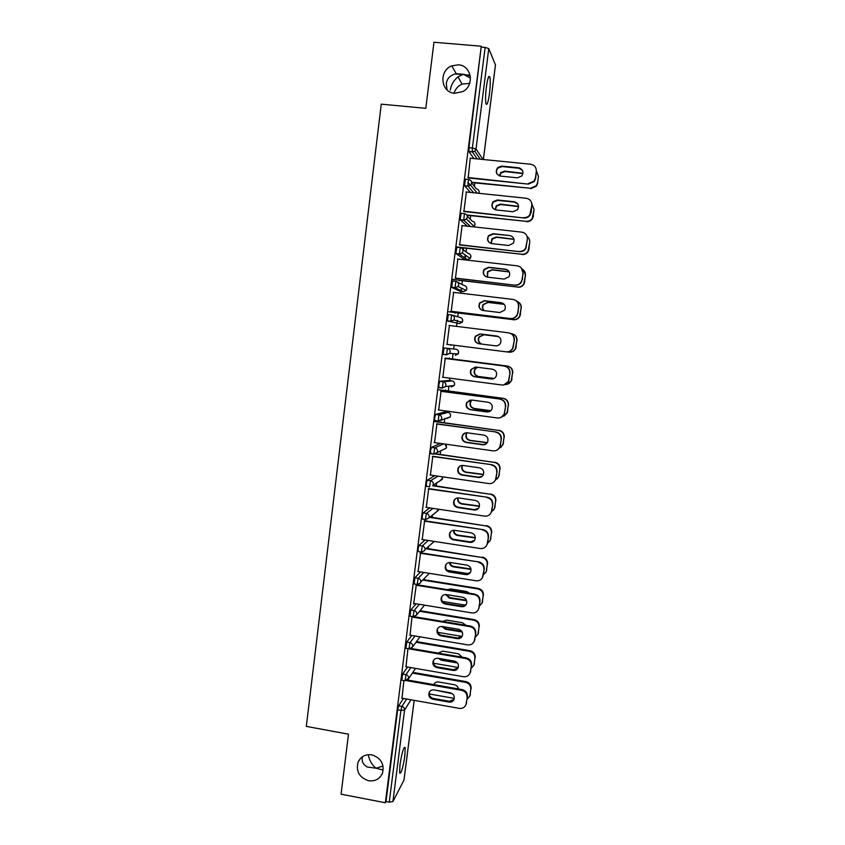 <?xml version="1.0" encoding="UTF-8"?>
<svg xmlns="http://www.w3.org/2000/svg" width="845" height="845" viewBox="0 0 845 845"><rect width="100%" height="100%" fill="white"/><g stroke="black" fill="none" stroke-linecap="round" stroke-linejoin="round"><path stroke-width="1.27" d="M470.274 75.87L463.44 74.275L470.496 78.152M469.662 83.37L462.078 84.12C458.053 85.915 455.37 88.947 454.029 93.214M454.768 93.299L462.733 91.609C474.911 85.662 471.573 65.297 458.339 64.822L451.8 65.868C438.418 70.748 440.815 92.739 454.768 93.299M383.06 765.982L376.141 768.221L382.426 769.869M368.578 780.727C375.117 781.54 379.743 779.048 382.468 773.238C384.559 764.06 381.01 757.933 371.821 754.86C365.473 754.078 360.91 756.455 358.132 762.01C355.766 771.284 359.252 777.527 368.578 780.727M362.399 756.771L362.241 757.733C361.734 761.641 363.392 764.725 367.195 766.996L376.141 768.221C372.244 765.38 369.582 760.87 368.166 754.701M450.343 90.098C451.019 85.007 453.564 80.592 457.979 76.842L463.44 74.275L456.215 73.705C450.343 75.078 447.047 78.374 446.318 83.581L447.037 89.876M404.861 755.884L405.167 747.54C403.678 746.621 401.945 752.377 399.96 764.799L399.674 773.122C401.185 773.935 402.917 768.189 404.861 755.884M489.466 93.637C490.375 85.841 490.501 80.296 489.836 77.001C488.811 74.888 487.649 78.279 486.35 87.162C485.442 95.01 485.326 100.544 485.981 103.766C487.037 105.836 488.199 102.467 489.466 93.637M424.253 579.754L424.38 578.709M428.214 548.627L428.436 546.947M432.207 517.362L432.503 515.059M436.21 485.97L436.58 483.023M440.234 454.43L440.689 450.871M444.269 422.753L444.808 418.571M445.632 412.054L445.769 410.966M448.325 390.929L448.938 386.154M449.646 380.567L449.952 378.18M452.402 358.967L453.089 353.611M453.68 348.943L454.156 345.246M456.564 326.381L456.955 323.286M456.997 322.991L457.335 320.297M457.789 316.78L458.265 313.03M460.789 293.215L461.021 291.409M461.116 290.648L461.391 288.483M461.919 284.406L462.384 280.72M465.268 258.147L465.468 256.542M466.06 251.884L466.524 248.272M470.232 219.214L470.686 215.665M474.415 186.396L474.858 182.921M403.963 780.072L392.914 801.599L389.249 802.19L385.996 801.567L385.362 802.75L341.074 794.184L348.489 734.178L306.312 726.394L381.253 104.167L425.795 108.329L433.96 42.25L481.28 46.221L468.922 147.685L472.366 148.023L485.146 47.415L481.682 47.13M485.146 47.415L488.78 48.587L495.445 64.917M385.362 802.75L481.28 46.221M468.214 177.524L470.274 157.994M471.922 183.27L472.006 182.626M401.871 680.193L402.653 674.056L407.596 667.022M385.996 801.567L397.636 709.842L398.618 705.86L403.435 698.445M473.876 158.564L468.933 151.593L468.922 147.685M407.966 648.601L406.001 666.737M410.036 616.174L410.776 610.037L416.12 603.763M416.374 584.307L413.627 604.006L413.712 603.372L471.848 612.91C475.091 613.206 477.351 611.875 478.597 608.918L478.27 609.699M416.427 585.268L416.543 584.339M418.275 551.584L418.021 549.049L418.972 545.426L425.035 539.976M424.56 521.207L422.236 539.532M426.63 486.403L426.313 483.699L427.243 480.224L434.784 475.693M432.767 456.564L430.422 475.059M435.164 420.652L434.615 420.578L434.679 417.747L435.597 414.42L444.819 411.948M441.058 391.33L438.682 410.005M445.125 390.612L445.611 389.936L445.526 390.559M445.78 354.562L443.065 354.213L444.016 348.003L456.015 349.238L444.016 348.003M449.424 325.505L447.026 344.337M450.955 344.834L450.881 345.415L451.346 344.887M451.579 287.237L454.98 287.638L455.92 281.364C457.821 281.786 458.74 282.99 458.687 284.976L458.064 286.539L466.186 290.458L466.81 289.001L466.186 290.458L463.366 291.694L460.145 291.303L451.705 287.437L452.519 280.962L455.867 281.353M457.863 259.066L455.444 278.079M459.184 280.191L459.099 280.825L459.553 280.392M469.186 221.084L469.271 221.812M467.274 226.175L460.187 219.647L461.106 213.299L464.412 213.658M466.377 192.005L463.937 211.197M467.76 216.003L467.834 215.359M467.486 215.01L467.401 215.655M470.348 192.428L464.518 185.625L465.426 179.235L468.711 179.573M468.003 182.351L467.94 185.984L470.633 185.224L471.647 183.196C471.7 181.189 470.771 179.985 468.848 179.584L468.003 182.351L470.517 185.34M463.324 247.68L463.609 248.578L463.694 247.944M462.109 225.615L459.68 244.712M465.162 254.968L465.025 256.489M464.285 259.299L455.877 253.521L456.807 247.215L460.124 247.585M455.064 312.565L454.98 313.189L455.444 312.692M453.628 292.359L451.23 311.287M452.635 315.269L460.071 317.456C461.877 317.868 462.754 319.009 462.701 320.889L462.183 322.262L459.289 323.582L447.438 321.005L448.262 314.562L451.621 314.974M449.202 358.597L449.286 357.974L449.603 358.607M445.23 358.491L442.843 377.25M448.779 380.451L439.791 381.285L443.16 381.729L451.98 380.873L448.779 380.451M439.664 387.58L438.83 387.475L438.882 384.538L439.791 381.285M441.069 422.5L441.143 421.877L441.481 422.363M436.907 424.021L434.541 442.6M430.855 453.607L430.485 450.797L431.404 447.396L440.425 443.435M433.432 485.558L433.506 485.019M433.073 485.294L432.999 485.833M428.658 488.959L426.313 507.37M422.437 519.062L422.162 516.453L423.102 512.904L429.746 507.887M420.483 553.306L418.159 571.558M414.145 583.948L414.863 577.811L420.514 571.928M412.043 616.512L410.047 635.155M405.938 648.252L406.709 642.126L411.832 635.461M403.91 680.552L401.977 698.181M497.124 174.176C496.057 171.968 496.353 169.929 498.022 168.049L502.067 166.571L518.946 168.271L522.611 170.648M528.157 183.671L534.125 181.041L535.476 177.788L536.311 171.45L535.688 178.242L534.336 181.495L528.378 184.115L467.803 177.482M468.162 177.936L528.378 184.115M470.242 158.205L530.713 164.236C534.579 165.029 536.448 167.426 536.311 171.45M517.393 177.82L500.493 176.098C496.068 174.524 495.149 171.683 497.726 167.563L501.782 166.095L518.703 167.796C522.949 169.201 523.984 171.936 521.787 176.013L517.393 177.82M522.981 173.299L504.771 171.112L500.81 172.549L499.321 175.834M471.626 182.193L530.491 188.266L536.311 185.71L537.631 182.531L538.445 176.362L536.364 170.785M518.756 167.901L519.664 167.997M471.668 182.594L530.491 188.266M537.631 182.531L538.445 176.362M522.928 173.616L505.046 171.577L501.096 173.003L499.638 175.94M537.821 182.964L536.501 186.132L530.702 188.688M493.079 208.388C491.727 206.243 491.843 204.152 493.417 202.082L497.694 200.371L514.531 202.145L517.943 204.152M523.71 217.619C526.277 217.788 528.336 216.816 529.899 214.693L531.832 205.483L531.22 212.158L530.111 215.063C528.558 217.176 526.498 218.147 523.942 217.978L463.525 211.155M463.894 211.525L523.942 217.978M465.965 191.963L526.245 198.269C530.1 199.071 531.959 201.48 531.832 205.483M512.968 211.736L496.121 209.94C491.864 208.483 490.861 205.736 493.11 201.691L497.399 199.98L514.267 201.754C518.365 203.053 519.464 205.705 517.562 209.687L512.968 211.736M489.192 242.504C487.47 240.424 487.364 238.237 488.885 235.935L493.353 234.023L509.862 235.554C513.834 236.78 514.975 239.346 513.306 243.254L508.563 245.494L491.758 243.613C487.649 242.261 486.583 239.589 488.568 235.628L493.047 233.706L509.862 235.554M519.274 251.398C521.967 251.588 524.09 250.532 525.622 248.25L527.375 239.357L525.854 248.525C524.322 250.807 522.21 251.852 519.517 251.673L459.268 244.67M459.648 244.955L519.517 251.673M461.687 225.562L521.798 232.143C525.643 232.966 527.502 235.364 527.375 239.357M485.516 276.495C483.287 274.53 482.917 272.227 484.417 269.597L489.023 267.506L505.754 269.428L508.162 270.421M521.196 267.749L523.171 273.284L521.566 281.881C520.055 284.3 517.911 285.409 515.112 285.219L455.032 278.026M455.423 278.237L515.112 285.219M457.441 259.014L517.372 265.858C521.207 266.703 523.066 269.101 522.939 273.062L522.347 279.526M504.18 279.093L487.428 277.139C483.435 275.85 482.326 273.262 484.09 269.365L488.706 267.273L505.479 269.196C509.334 270.368 510.517 272.872 509.028 276.695L504.18 279.093M514.858 285.029C517.668 285.219 519.823 284.1 521.323 281.681L522.115 279.315M482.104 310.273C479.221 308.541 478.523 306.143 480.013 303.07L484.713 300.841L502.912 303.281M515.672 300.397C517.964 301.887 518.999 304.01 518.767 306.767L517.267 315.122C515.799 317.646 513.612 318.808 510.729 318.607L450.807 311.235M451.219 311.361L510.729 318.607M453.216 292.307L512.968 299.426C516.791 300.271 518.64 302.679 518.513 306.629L517.943 312.967M499.828 312.534L483.118 310.506C479.231 309.281 478.08 306.746 479.675 302.922L484.386 300.683L501.106 302.69C504.877 303.82 506.081 306.26 504.74 310.009L499.828 312.534M510.475 318.502C513.359 318.702 515.545 317.53 517.024 315.005L517.7 312.851M478.904 343.735C475.291 342.426 474.203 339.975 475.64 336.363L480.425 334.018L497.399 336.152M509.683 333.067C512.989 334.219 514.552 336.563 514.373 340.091L512.968 348.246C511.521 350.855 509.324 352.059 506.377 351.847M514.373 340.091L512.714 348.203C511.267 350.823 509.06 352.027 506.102 351.816L446.614 344.285M449.012 325.452L508.595 332.824C512.397 333.69 514.246 336.099 514.119 340.028M495.487 345.827L478.83 343.725C475.027 342.531 473.844 340.06 475.291 336.299L480.087 333.944L496.765 336.025C500.451 337.113 501.676 339.51 500.462 343.197C499.332 345.109 497.673 345.985 495.487 345.827M518.576 206.36L500.493 204.131L496.311 205.8L495.096 209.718M466.704 214.926L526.139 221.337C528.643 221.506 530.66 220.556 532.181 218.496L534.072 209.518L531.843 203.825M467.443 215.317L526.139 221.337M533.258 215.665L534.072 209.518M518.587 206.624L500.779 204.511L496.596 206.18L495.36 209.792M533.459 216.014L532.382 218.844C530.871 220.904 528.864 221.844 526.361 221.675M514.013 239.177L496.237 237.001L491.874 238.871L491.072 243.487M455.846 246.835L521.819 254.26C524.449 254.44 526.509 253.415 528.009 251.187L529.72 242.526C529.952 240.033 529.097 238.058 527.143 236.568M463.292 247.902L521.819 254.26M528.907 248.641L529.72 242.526M514.056 239.388L496.533 237.297L492.181 239.167L491.304 243.54M529.128 248.916L528.22 251.451C526.731 253.68 524.671 254.694 522.052 254.525M509.218 271.784L492.001 269.713L487.502 271.752L487.301 277.128M451.726 279.315L517.51 287.036C520.245 287.216 522.347 286.138 523.815 283.772L525.389 275.375C525.611 272.65 524.587 270.569 522.316 269.122M459.162 280.35L517.51 287.036M524.587 281.469L525.389 275.375M509.292 271.953L492.308 269.935L487.818 271.974L487.512 277.149M524.808 281.66L524.037 283.962C522.569 286.318 520.478 287.406 517.753 287.216M523.689 270.189L525.611 275.586M504.138 304.263L487.787 302.288L483.182 304.464C481.956 306.693 482.189 308.742 483.868 310.601M447.628 311.657L513.221 319.653C516.041 319.854 518.165 318.713 519.612 316.252L521.069 308.087C521.27 304.834 519.886 302.584 516.908 301.348M455.054 312.639L513.221 319.653M520.277 314.15L521.069 308.087M504.233 304.369L488.093 302.436L483.509 304.601C482.305 306.767 482.495 308.774 484.09 310.633M520.509 314.266L519.844 316.368C518.407 318.829 516.284 319.959 513.475 319.759M518.291 302.014C520.531 303.461 521.534 305.531 521.302 308.214M498.455 336.563L483.593 334.715L478.914 337.007C477.541 340.218 478.418 342.574 481.534 344.063M507.063 351.9L508.954 352.133C511.838 352.344 513.992 351.161 515.408 348.615L516.781 340.641C516.897 336.806 515.101 334.472 511.383 333.627L511.024 333.574M515.989 346.682L516.781 340.641M498.529 336.606L483.91 334.778L479.242 337.07C477.879 340.26 478.735 342.595 481.819 344.105M516.232 346.725L515.651 348.647C514.246 351.193 512.091 352.365 509.218 352.164M512.45 333.849C515.682 334.979 517.203 337.271 517.024 340.704M492.487 378.951L474.901 376.754C471.183 375.603 469.989 373.184 471.309 369.497L475.281 367.015M445.23 358.449L504.507 366.075C508.299 366.952 510.126 369.349 510.01 373.258L508.679 381.232L503.821 384.908M510.01 373.258L508.405 381.275C506.989 383.957 504.771 385.204 501.75 384.982L442.431 377.187M444.819 358.438L504.507 366.075M491.156 378.961L474.552 376.786C470.834 375.634 469.63 373.205 470.95 369.508L475.809 367.057L492.434 369.202C496.047 370.268 497.304 372.624 496.184 376.247C495.075 378.222 493.406 379.13 491.156 378.961L491.473 378.919M509.746 373.279C509.862 369.36 508.025 366.962 504.233 366.075M477.203 367.237L474.668 369.381C473.38 372.983 474.552 375.349 478.185 376.479L493.871 378.528M505.257 384.517C507.972 384.496 509.957 383.271 511.204 380.852L512.503 373.057C512.63 369.244 510.834 366.899 507.127 366.043L449.202 358.555M445.283 358.09L507.127 366.043M511.711 379.067L512.503 373.057M477.436 367.269L475.006 369.371C473.718 372.972 474.89 375.328 478.513 376.458L493.987 378.475M511.964 379.035L511.457 380.81L506.725 384.401M507.391 366.033C511.088 366.888 512.883 369.223 512.757 373.036M489.308 411.642L470.654 409.593C467.01 408.462 465.796 406.086 467.01 402.452L469.978 400.055M441.069 391.214L500.177 399.093C503.958 399.991 505.785 402.378 505.659 406.276L504.391 414.082L501 417.43M505.659 406.276L504.106 414.208C502.722 416.955 500.483 418.222 497.42 417.99L438.28 409.941M440.646 391.277L500.177 399.093M486.857 411.937L470.295 409.698C466.641 408.568 465.426 406.181 466.641 402.547L471.552 400.012L488.125 402.231C491.684 403.276 492.941 405.589 491.917 409.16C490.829 411.188 489.149 412.117 486.857 411.937L487.174 411.821M505.384 406.371C505.511 402.474 503.673 400.076 499.881 399.178M471.785 400.044L470.464 401.597C469.271 405.146 470.464 407.47 474.024 408.568L490.691 410.797M502.426 416.606L507.011 412.962L508.257 405.325C508.373 401.523 506.588 399.178 502.891 398.312L445.135 390.506M437.742 389.629L502.891 398.312M507.465 411.304L508.257 405.325M471.985 400.065L470.813 401.512C469.619 405.051 470.802 407.374 474.362 408.473L490.818 410.681M507.729 411.198L507.275 412.846L503.969 416.11M503.166 398.227C506.852 399.104 508.637 401.438 508.51 405.23M485.864 444.047L482.907 444.576L466.429 442.273C462.849 441.164 461.613 438.83 462.743 435.249L464.898 433.094M436.928 423.82L495.857 431.964C499.627 432.872 501.455 435.259 501.328 439.136L500.113 446.804L497.747 449.677M501.328 439.136L499.828 447.005C498.455 449.804 496.216 451.093 493.11 450.85L434.14 442.548M436.495 423.968L495.857 431.964M482.579 444.776L466.07 442.453C462.468 441.354 461.243 438.999 462.373 435.418C463.461 433.496 465.109 432.629 467.317 432.809L483.836 435.101C487.343 436.147 488.611 438.418 487.66 441.946C486.593 444.016 484.903 444.956 482.579 444.776L482.907 444.576M501.053 439.315C501.169 435.428 499.342 433.031 495.561 432.122M466.852 432.767L466.282 433.654C465.183 437.15 466.387 439.442 469.894 440.52L487.185 442.791M498.972 448.473L502.817 444.945L504.021 437.446C504.138 433.665 502.352 431.32 498.666 430.432L441.09 422.31M433.707 421.486L498.666 430.432M503.229 443.403L504.021 437.446M467.074 432.788L466.641 433.496C465.542 436.981 466.736 439.273 470.232 440.351L487.29 442.622M503.504 443.224L500.789 447.554M498.951 430.285C502.627 431.161 504.402 433.496 504.285 437.277M482.189 476.295L478.65 477.182L462.226 474.805C458.698 473.718 457.451 471.404 458.508 467.876L460.05 466.039M432.809 456.289L491.568 464.676C495.328 465.595 497.145 467.993 497.029 471.848L495.846 479.39L494.145 481.808M497.029 471.848L495.55 479.664C494.209 482.516 491.97 483.805 488.811 483.562L430.01 475.006M432.365 456.501L491.568 464.676M478.312 477.457L461.856 475.07C458.317 473.982 457.071 471.658 458.117 468.13C459.194 466.165 460.852 465.278 463.092 465.468L479.569 467.834C483.023 468.859 484.301 471.109 483.414 474.584C482.368 476.686 480.668 477.647 478.312 477.457L478.65 477.182M496.733 472.112C496.849 468.236 495.022 465.838 491.262 464.919M462.194 465.426L462.13 465.553C461.106 469.007 462.321 471.267 465.775 472.323L483.403 474.615M495.318 480.192L498.645 476.802L499.796 469.429C499.923 465.658 498.138 463.313 494.462 462.416L437.055 453.976M433.728 453.765L494.462 462.416M499.015 475.355L499.796 469.429M462.447 465.415C461.507 468.827 462.733 471.045 466.123 472.08L483.488 474.394M499.3 475.101L497.272 478.893M494.758 462.183C498.423 463.092 500.198 465.415 500.082 469.186M478.333 508.447L474.415 509.641L458.043 507.19C454.557 506.113 453.311 503.842 454.293 500.356L455.402 498.825M428.7 488.6L487.29 497.24C491.04 498.18 492.857 500.578 492.741 504.423L491.6 511.838L490.332 513.876M492.741 504.423L491.294 512.186C489.973 515.07 487.723 516.38 484.544 516.115L425.912 507.317M428.246 488.896L487.29 497.24M474.077 509.989L457.652 507.528C454.166 506.451 452.92 504.169 453.892 500.673C454.959 498.677 456.617 497.768 458.888 497.969L475.323 500.409C478.735 501.423 480.023 503.641 479.189 507.074C478.164 509.218 476.453 510.19 474.077 509.989L474.415 509.641M492.434 504.75C492.55 500.895 490.734 498.497 486.974 497.557M457.768 497.937C457.272 501.106 458.571 503.124 461.666 503.99L479.421 506.313M491.632 511.732L494.483 508.521L495.603 501.265C495.719 497.504 493.945 495.17 490.28 494.251L433.041 485.505M432.714 485.79L490.28 494.251M494.821 507.169L495.603 501.265M458.064 497.927C457.747 500.958 459.078 502.881 462.035 503.673L479.474 506.039M495.117 506.842L493.543 510.169M490.586 493.955C494.24 494.864 496.004 497.198 495.888 500.948M474.383 540.515L470.2 541.951L453.871 539.427C450.438 538.371 449.181 536.11 450.1 532.677L450.903 531.431M424.612 520.774L483.034 529.657C486.773 530.618 488.59 533.005 488.473 536.839L487.681 542.849L486.371 545.891M488.473 536.839L487.047 544.571C485.748 547.486 483.498 548.806 480.287 548.532L421.824 539.48M424.158 521.143L483.034 529.657M469.852 542.374L453.48 539.849C450.036 538.783 448.779 536.522 449.698 533.068C450.744 531.03 452.413 530.121 454.705 530.333L471.098 532.836C474.467 533.839 475.756 536.047 474.974 539.437C473.96 541.603 472.26 542.585 469.852 542.374L470.2 541.951M488.156 537.24C488.273 533.406 486.456 531.009 482.717 530.058M453.533 530.301C453.522 533.089 454.874 534.832 457.589 535.519L475.291 537.916M453.11 539.247L470.992 542.004M487.597 543.303L490.343 540.103L491.42 532.963C491.536 529.213 489.773 526.879 486.118 525.949L430.031 517.034M429.598 517.383L486.118 525.949M490.649 538.835L491.42 532.963M453.892 530.28C454.05 532.899 455.402 534.515 457.958 535.128L475.291 537.578M490.945 538.434L489.678 541.402M486.424 525.579C490.068 526.509 491.832 528.833 491.727 532.572M470.369 572.487L466.007 574.114L449.73 571.526C446.329 570.47 445.072 568.241 445.938 564.84L446.509 563.837M420.546 552.799L478.809 561.936C482.527 562.897 484.333 565.294 484.217 569.107L482.347 577.843M484.217 569.107L482.812 576.818C481.544 579.754 479.295 581.075 476.052 580.79L417.757 571.495M420.081 553.243L478.809 561.936M465.648 574.611L449.329 572.012C445.917 570.956 444.65 568.717 445.526 565.316C446.551 563.245 448.22 562.326 450.543 562.538L466.884 565.115C470.221 566.118 471.51 568.294 470.771 571.653C469.778 573.839 468.067 574.822 465.648 574.611L466.007 574.114M483.9 569.593C484.016 565.77 482.21 563.372 478.471 562.4M449.466 562.495C449.815 564.893 451.167 566.361 453.522 566.9L471.035 569.403M472.672 560.974L452.593 557.827M447.195 570.301L468.764 573.723M483.467 574.79L486.202 571.569L487.269 564.513C487.375 560.784 485.611 558.45 481.967 557.51L426.894 548.416M426.45 548.838L481.967 557.51M486.488 570.364L487.269 564.513M449.92 562.485C450.406 564.65 451.737 565.97 453.902 566.435L470.971 568.991M486.804 569.889L485.748 572.572M482.284 557.056C485.928 558.006 487.681 560.33 487.576 564.048M466.313 604.355L461.835 606.129L445.6 603.478C442.241 602.422 440.974 600.214 441.787 596.855L442.199 596.063M416.5 584.677L474.584 594.056C478.302 595.038 480.108 597.426 479.992 601.228L479.21 607.185M416.015 585.194L474.246 594.605L474.584 594.056M479.992 601.228L478.872 607.756M461.465 606.699L445.188 604.038C441.819 602.981 440.551 600.774 441.365 597.404C442.379 595.313 444.058 594.384 446.403 594.605L462.69 597.246C465.996 598.249 467.296 600.415 466.598 603.731C465.616 605.939 463.905 606.932 461.465 606.699L461.835 606.129M479.654 601.788C479.77 597.985 477.974 595.588 474.246 594.605M445.568 594.542L449.477 598.154L466.672 600.763M469.556 593.243L466.567 591.511L450.67 588.954L447.385 589.662M442.305 601.365L465.542 605.157M479.337 606.15L482.094 602.886L483.118 595.926C483.234 592.218 481.47 589.873 477.837 588.923L478.164 588.405L423.535 579.638M423.081 580.124L477.837 588.923M482.358 601.756L483.118 595.926M446.139 594.574L449.867 597.616L466.493 600.256M482.675 601.207L481.766 603.657M478.164 588.405C481.798 589.356 483.551 591.69 483.435 595.398M462.236 636.116L457.673 637.996L441.481 635.282C438.164 634.236 436.886 632.049 437.668 628.722L437.953 628.11M414.42 616.744L470.39 626.039C474.098 627.032 475.893 629.419 475.777 633.201L474.182 641.461M475.777 633.201L474.404 640.88C473.168 643.858 470.918 645.189 467.644 644.872L409.677 635.091M411.98 617.008L470.042 626.652L470.39 626.039M457.293 638.64L441.069 635.915C437.731 634.87 436.464 632.673 437.235 629.335C438.228 627.222 439.918 626.293 442.273 626.525L458.518 629.24C461.792 630.233 463.092 632.377 462.426 635.662C461.465 637.89 459.754 638.883 457.293 638.64L457.673 637.996M475.439 633.834C475.555 630.043 473.749 627.655 470.042 626.652M441.84 626.472L445.452 629.261L462.183 631.976M466.017 625.311L462.49 622.733L446.635 620.103L442.622 621.424M437.752 632.335L462.025 636.412M475.228 637.362L477.985 634.077L478.999 627.201C479.115 623.504 477.351 621.17 473.728 620.198L474.066 619.607L420.049 610.703M419.595 611.262L473.728 620.198M478.238 633L478.999 627.201M442.643 626.589L445.854 628.659L461.792 631.321M478.555 632.387L477.763 634.648M474.066 619.607C477.678 620.579 479.432 622.913 479.326 626.599M458.159 667.772L453.543 669.726L437.393 666.937C434.108 665.892 432.83 663.726 433.57 660.431L433.76 659.987M411.23 648.495L466.218 657.875C469.904 658.878 471.7 661.265 471.584 665.036L470.073 673.116M471.584 665.036L470.221 672.704C469.007 675.704 466.757 677.035 463.472 676.708L405.674 666.684M409.17 648.886L465.849 658.561L466.218 657.875M453.152 670.444L436.96 667.645C433.665 666.599 432.386 664.423 433.126 661.128C434.108 658.994 435.788 658.054 438.175 658.308L454.367 661.086C457.61 662.079 458.909 664.212 458.275 667.465C457.325 669.705 455.624 670.698 453.152 670.444L453.543 669.726M471.235 665.744C471.352 661.973 469.556 659.575 465.849 658.561M438.365 658.339L441.439 660.23L457.494 662.976M462.278 657.199L458.434 653.808L442.622 651.115L438.101 653.079M433.4 663.198L458.275 667.487M471.14 668.448L473.908 665.131L474.89 658.339C475.006 654.653 473.253 652.319 469.64 651.337L469.978 650.682L416.49 641.609M416.025 642.242L469.64 651.337M474.129 664.117L474.89 658.339M439.632 658.561L456.627 662.089M474.467 663.431L473.76 665.543M469.978 650.682C473.591 651.664 475.334 653.988 475.228 657.663M454.082 699.301L449.424 701.308L433.316 698.456C430.063 697.421 428.785 695.266 429.482 692.002L429.609 691.696M407.691 680.035L462.057 689.562C465.743 690.587 467.528 692.974 467.412 696.724L465.975 704.656M467.412 696.724L466.06 704.392C464.866 707.402 462.616 708.723 459.31 708.385L401.681 698.128M406.603 680.669L461.687 690.333L462.057 689.562M449.022 702.1L432.883 699.237C429.619 698.192 428.33 696.037 429.038 692.773C430.01 690.629 431.689 689.678 434.087 689.942L450.237 692.784C453.448 693.787 454.747 695.9 454.145 699.121C453.216 701.371 451.505 702.364 449.022 702.1L449.424 701.308M467.053 697.505C467.169 693.745 465.373 691.358 461.687 690.333M435.376 690.164L452.35 693.692M458.391 688.928C457.958 686.679 456.627 685.284 454.388 684.746L438.618 681.989C436.358 681.746 434.731 682.612 433.76 684.608M429.218 693.956L454.325 698.393M467.063 699.385L469.831 696.058L470.802 689.34C470.918 685.665 469.165 683.341 465.563 682.337L465.922 681.609L412.867 672.377M412.392 673.085L465.563 682.337M470.052 695.086L470.802 689.34M434.245 683.721L433.95 684.64M470.39 694.337L469.746 696.333M465.922 681.609C469.514 682.602 471.256 684.936 471.151 688.601M488.78 48.587L476.01 148.952L483.034 159.483M483.34 159.515L495.476 64.706M468.869 151.445L472.302 151.783L472.366 148.023L476.01 148.952L474.795 151.171L472.366 151.942L468.933 151.593M403.931 780.389L414.166 700.357M410.966 699.787L404.575 710.043L392.914 801.599M389.249 802.19L400.91 710.434L397.636 709.842M398.618 705.86L401.893 706.441C403.73 706.959 404.618 708.163 404.575 710.043L400.91 710.434L401.893 706.441L406.635 699.016M477.193 158.902L472.302 151.783L474.795 151.171L480.266 159.209M471.668 183.027L476.485 188.931C478.312 189.312 479.199 190.463 479.147 192.364L478.872 193.315M473.654 192.766L468.014 186.153L464.592 185.794M467.296 216.362L472.355 221.274C474.182 221.665 475.059 222.816 475.006 224.717L473.739 226.882M470.538 226.534L463.683 220.207L460.271 219.837M462.722 249.444L468.246 253.479C470.063 253.88 470.94 255.021 470.887 256.912L470.19 258.528L467.454 259.658L459.384 254.102L455.983 253.711M464.222 259.288L467.517 259.668M457.853 282.346L464.148 285.536C465.965 285.948 466.841 287.089 466.789 288.969L466.767 288.05M463.409 291.694L455.096 287.839L451.705 287.437M459.289 323.582L447.438 321.005M443.065 354.213L446.435 354.646L449.667 353.379L450.153 352.038C450.205 350.073 449.286 348.869 447.396 348.425L446.572 354.847L443.202 354.414M442.305 388.108L438.988 387.665M435.597 414.42L438.946 414.874L447.956 412.371L444.766 411.937M438.069 421.222L434.784 420.768M431.404 447.396L434.752 447.871L443.614 443.878M433.855 454.187L430.612 453.723M427.243 480.224L430.58 480.71L437.995 476.168M423.102 512.904L426.429 513.401L432.967 508.373M425.753 519.569L428.859 517.974L425.626 519.675M418.972 545.426L422.289 545.944L428.257 540.473M421.592 552.102L424.739 550.465L421.497 552.186M414.863 577.811L418.169 578.339L423.736 572.445M417.441 584.486L420.641 582.807L417.388 584.55M410.776 610.037L414.071 610.586L419.342 604.291M413.321 616.723L416.553 615.012L424.56 605.147M406.709 642.126L409.994 642.675L415.043 636M409.223 648.812L412.476 647.069L419.997 636.834M402.653 674.056L405.938 674.637L410.807 667.571M464.518 185.625L468.014 186.153L470.633 185.224L477.235 193.146M460.187 219.647L463.599 220.027L466.451 219.14L467.306 217.281C467.369 215.285 466.44 214.081 464.518 213.669L463.683 220.207L466.451 219.14L474.193 226.471L475.006 223.925M455.877 253.521L459.279 253.912L462.257 252.908L462.986 251.208C463.049 249.212 462.12 248.007 460.208 247.596L459.384 254.102L462.257 252.908L470.19 258.528L470.876 256.067M454.98 287.638L458.064 286.539L454.98 287.638M447.311 320.804L450.702 321.216L453.86 320.033L454.409 318.586C454.462 316.611 453.543 315.407 451.642 314.974L450.829 321.417L453.86 320.033L462.183 322.262L462.669 319.896M446.572 354.847L449.667 353.379L458.18 353.939L458.634 352.671C458.687 350.791 457.821 349.65 456.015 349.238M458.582 351.573L458.18 353.939L455.244 355.333M452.001 380.873L451.98 380.873C453.776 381.296 454.642 382.436 454.589 384.306L454.187 385.489L451.198 386.936M438.83 387.475L442.199 387.918L445.484 386.587L445.906 385.341C445.97 383.376 445.051 382.172 443.16 381.729L442.347 388.119L445.484 386.587L454.187 385.489L454.621 384.295M448.008 412.381L447.956 412.371C449.751 412.804 450.617 413.944 450.565 415.803L450.195 416.912L447.185 418.412M434.615 420.578L437.974 421.042L441.301 419.659L441.692 418.486C441.745 416.532 440.826 415.328 438.946 414.874L438.143 421.232L450.195 416.912L450.596 415.772M430.422 453.543L433.77 454.018L434.752 447.871C436.633 448.325 437.541 449.529 437.488 451.483L437.14 452.571L446.223 448.199L446.551 447.163L444.977 444.079M433.77 454.018L437.14 452.571L433.77 454.018M426.25 486.35L429.587 486.847L430.58 480.71C432.45 481.175 433.358 482.379 433.305 484.322L432.999 485.347L442.262 479.358L442.336 476.791M442.59 478.333L439.77 480.974M422.099 519.01L425.426 519.517L426.429 513.401C428.288 513.876 429.197 515.08 429.144 517.013L428.859 517.974L438.312 510.391L438.608 509.218M438.618 509.408L436.358 511.954M434.256 541.402L425.003 549.546C425.056 547.634 424.148 546.43 422.289 545.944L421.285 552.049L417.969 551.531M434.319 541.413L432.841 542.754M429.239 573.396L420.884 581.941C420.937 580.029 420.028 578.825 418.169 578.339L417.155 584.434L413.849 583.906M416.553 615.012L416.775 614.188C416.828 612.276 415.93 611.083 414.071 610.586L413.057 616.67L409.751 616.132M412.476 647.069L412.687 646.288C412.74 644.386 411.842 643.182 409.994 642.675L408.969 648.77L405.674 648.21M401.618 680.151L404.892 680.721L408.621 678.239C408.674 676.349 407.776 675.144 405.938 674.637L405.146 680.764M445.188 604.038L445.6 603.478M449.867 597.616L449.477 598.154M465.722 600.193L465.363 600.732M474.658 639.781L474.996 639.137M441.069 635.915L441.481 635.282M445.854 628.659L445.452 629.261M461.655 631.299L461.286 631.912M470.464 671.659L470.813 670.941M436.96 667.645L437.393 666.937M441.85 659.554L441.439 660.23M466.282 703.399L466.641 702.607M432.883 699.237L433.316 698.456M455.075 73.938L462.289 74.571M404.248 747.371L405.167 747.54M464.951 74.804L469.334 75.194M488.611 76.884L489.836 77.001M495.487 64.833L483.372 159.515M414.198 700.357L403.984 780.21M478.914 193.315L479.147 191.625M446.223 448.199L446.371 445.674M408.431 678.979L415.55 668.395M360.54 758.345L358.132 762.01M456.215 73.705L451.8 65.868M462.078 84.12L457.979 76.842M478.597 608.918L478.935 608.347M441.365 597.404L441.787 596.855M482.094 602.886L482.411 602.337M474.404 640.88L474.753 640.235M437.235 629.335L437.668 628.722M477.985 634.077L478.312 633.454M470.221 672.704L470.58 671.986M433.126 661.128L433.57 660.431M473.908 665.131L474.235 664.445M466.06 704.392L466.419 703.6M429.038 692.773L429.482 692.002M469.831 696.058L470.179 695.308M434.119 684.027L433.781 684.608"/></g></svg>
